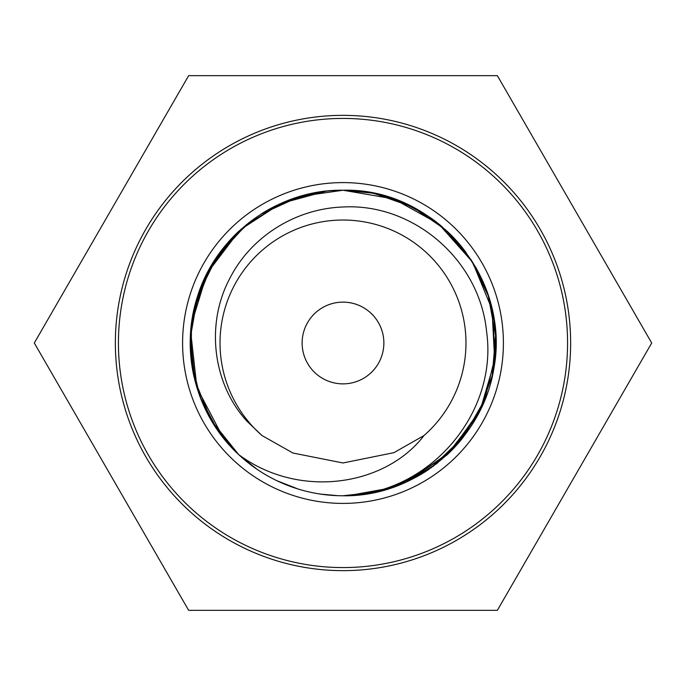 <?xml version="1.0" encoding="UTF-8"?>
<svg xmlns="http://www.w3.org/2000/svg" width="686" height="686" viewBox="0 0 686 686"><rect width="100%" height="100%" fill="white"/><g stroke="black" fill="none" stroke-linecap="round" stroke-linejoin="round"><path stroke-width="1.03" d="M485.079 399.132L463.161 437.334L431.262 467.689L391.672 487.806L348.145 495.678C432.446 491.416 498.002 411.283 486.58 331.501C479.471 259.351 412.869 202.987 343 207.001C295.417 208.63 251.085 236.756 230.11 277.821C205.148 323.989 212.849 384.306 247.157 421.401L262.061 435.584A122.974 122.974 0 0 1 343 220.026A122.974 122.974 0 0 1 423.939 435.584L421.401 438.843C381.399 486.726 297.724 498.439 238.677 454.595C195.613 414.91 179.586 351.498 197.319 297.021C216.262 234.218 278.516 189.156 343 190.236C429.693 188.487 503.91 268.44 495.318 354.662C491.185 431.863 420.93 497.213 343 495.764L376.322 492.085L408.41 481.058L437.025 463.41L460.975 440.052M262.061 435.584L292.931 453.026L342.991 462.973L393.953 452.657L423.939 435.584M343 302.132A40.868 40.868 0 0 0 302.132 343A40.868 40.868 0 0 0 343 383.868A40.868 40.868 0 0 0 383.868 343A40.868 40.868 0 0 0 343 302.132M455.478 446.372L432.995 466.446L406.849 481.786L378.046 491.69L348.145 495.678A152.764 152.764 0 0 1 238.677 454.595L211.357 420.518L194.944 380.636L190.314 337.872L197.8 295.503L217.042 256.555L246.454 224.605L283.267 202.396L324.83 191.317M338.001 495.686L320.311 494.074L337.795 495.678M276.904 480.732L298.093 489.015L276.938 480.74M257.19 469.396L239.337 455.212M257.156 469.37L239.303 455.178M223.31 437.925L196.925 387.727L190.665 331.475L191.891 365.415L200.569 398.232L216.356 428.433L238.677 454.595L216.75 429.016L201.058 399.492L192.217 367.516L190.476 334.365L195.947 301.583L208.45 270.661L227.572 242.938L251.976 220.309M260.569 214.384L300.048 196.393L343 190.236C438.088 187.492 515.761 284.93 491.939 376.991L491.862 377.326M298.058 489.007L277.607 481.066M239.165 455.05L257.07 469.31L239.234 455.118M193.795 310.201L211.039 266.039L241.129 229.158L280.728 203.502L326.313 191.145M237.176 453.172L223.816 438.568M217.694 430.388L200.218 397.323L191.308 361.093L191.445 323.792L200.629 287.614M201.813 284.664L221.295 250.664L248.529 222.941M267.591 210.148L294.997 197.971L324.272 191.385M337.349 495.661L320.268 494.066M193.786 310.244L210.439 267.06L239.345 230.779A152.764 152.764 0 0 0 205.183 277.084A152.764 152.764 0 0 1 239.32 230.805M266.528 210.756L294.183 198.245L323.775 191.445L293.728 198.4L265.696 211.237M238.677 454.595A152.764 152.764 0 0 1 223.585 438.277A152.764 152.764 0 0 0 238.677 454.595L230.144 445.96M215.756 427.541L200.912 399.123L192.337 368.245M192.097 366.761L190.665 331.535M191.411 324.109L207.052 273.32L239.26 230.856M408.462 481.032L450.453 451.585L480.286 409.996L494.709 360.965L492.034 309.429L472.568 262.069L438.568 223.816L393.833 198.94L343 190.236A152.764 152.764 0 0 0 298.058 196.993A152.764 152.764 0 0 1 343 190.236L363.949 191.677M374.427 193.503L412.44 206.923L445.265 229.51L471.179 259.883L488.338 295.94L495.584 335.48L492.265 375.499L478.768 413.023L456.001 445.797M387.864 489.032L348.145 495.678A152.764 152.764 0 0 0 359.918 494.829A152.764 152.764 0 0 1 348.145 495.678M450.608 234.569L427.601 215.798L401.413 201.838L372.712 193.152L343 190.236C366.23 190.296 388.327 195.347 409.285 205.363A152.764 152.764 0 0 1 409.619 205.526M429.385 217.008A152.764 152.764 0 0 1 442.779 227.315M447.032 231.131A152.764 152.764 0 0 1 462.518 247.852M475.321 266.657A152.764 152.764 0 0 1 485.191 287.151M491.922 308.957A152.764 152.764 0 0 1 495.343 331.681M495.549 334.854A152.764 152.764 0 0 1 491.888 377.206M485.148 398.96A152.764 152.764 0 0 1 480.26 410.057L480.26 410.057A152.764 152.764 0 0 1 475.372 419.257A152.764 152.764 0 0 0 480.26 410.057M461.361 246.42L466.18 252.645M492.188 310.141L495.223 355.931L484.685 400.118M477.182 416.025L446.475 455.393L404.594 482.798M400.195 484.65L399.209 485.053M387.873 489.032L365.612 494.083M343 190.236A152.764 152.764 0 0 1 409.285 205.363A152.764 152.764 0 0 0 343 190.236M462.458 438.225A152.764 152.764 0 0 1 447.092 454.809A152.764 152.764 0 0 0 462.458 438.225M429.153 469.155A152.764 152.764 0 0 1 415.63 477.396A152.764 152.764 0 0 0 429.153 469.155M409.328 480.62A152.764 152.764 0 0 1 388.044 488.972A152.764 152.764 0 0 0 409.328 480.62M218.542 431.597A152.764 152.764 0 0 1 210.585 419.189A152.764 152.764 0 0 0 218.542 431.597M200.741 398.669A152.764 152.764 0 0 1 199.412 395.145A152.764 152.764 0 0 0 200.741 398.669M194.044 376.914A152.764 152.764 0 0 1 190.657 354.353A152.764 152.764 0 0 0 194.044 376.914M190.657 331.595A152.764 152.764 0 0 1 194.061 309.009A152.764 152.764 0 0 0 190.657 331.595M261.898 213.543A152.764 152.764 0 0 1 276.861 205.294A152.764 152.764 0 0 0 261.898 213.543M343 567.571A224.571 224.571 0 0 1 118.429 343A224.571 224.571 0 0 1 343 118.429A224.571 224.571 0 0 1 567.571 343A224.571 224.571 0 0 1 343 567.571M343 570.641A227.641 227.641 0 0 1 115.359 343A227.641 227.641 0 0 1 343 115.359A227.641 227.641 0 0 1 570.641 343A227.641 227.641 0 0 1 343 570.641M34.3 343L188.65 610.343L497.35 610.343L651.7 343L497.35 75.657L188.65 75.657L34.3 343M343 182.596A160.404 160.404 0 0 1 503.404 343A160.404 160.404 0 0 1 343 503.404A160.404 160.404 0 0 1 182.596 343A160.404 160.404 0 0 1 343 182.596"/></g></svg>
